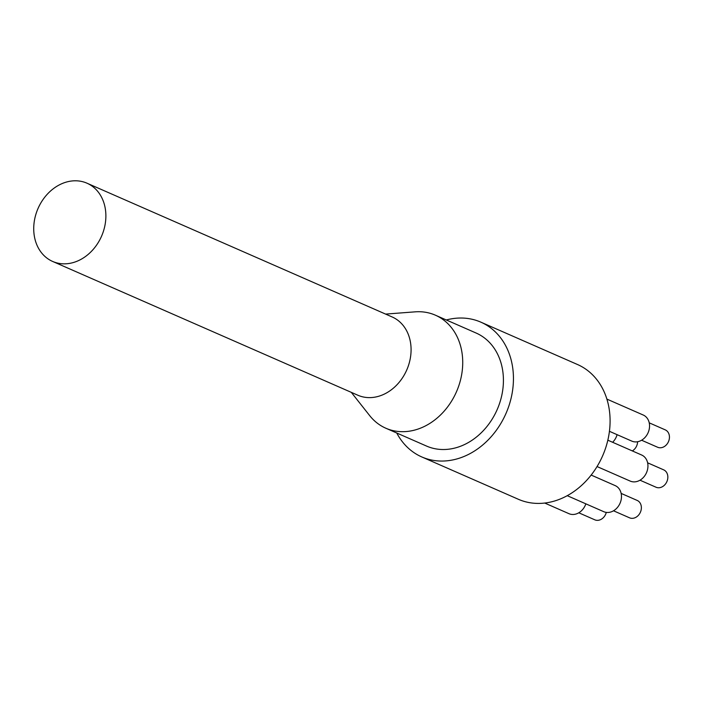 <?xml version="1.0" encoding="UTF-8"?>
<svg xmlns="http://www.w3.org/2000/svg" width="703" height="703" viewBox="0 0 703 703"><rect width="100%" height="100%" fill="white"/><g stroke="black" fill="none" stroke-linecap="round" stroke-linejoin="round"><path stroke-width="1.05" d="M396.764 433.022A73.587 59.685 -66.3 0 0 421.765 456.932L518.41 499.297A73.587 59.685 -66.3 0 0 602.612 455.869A73.587 59.685 -66.3 0 0 577.497 364.514L480.843 322.15A73.587 59.685 -66.3 0 0 446.317 319.97M647.621 462.811L663.641 469.832A9.491 7.698 113.7 0 1 666.883 481.617A9.491 7.698 113.7 0 1 656.022 487.223L639.994 480.202M621.144 493.401L637.164 500.422A9.491 7.698 113.7 0 1 640.407 512.206A9.491 7.698 113.7 0 1 629.545 517.812L613.517 510.791M606.294 512.39A9.491 7.698 113.7 0 1 594.8 519.816L578.78 512.795M637.612 441.739A9.491 7.698 113.7 0 1 632.322 450.922M649.221 422.837L665.24 429.858A9.491 7.698 113.7 0 1 668.483 441.642A9.491 7.698 113.7 0 1 657.621 447.249L641.593 440.227M617.093 434.665A14.245 11.547 113.7 0 1 612.629 442.284M585.845 503.84A14.245 11.547 113.7 0 1 568.991 513.691L544.746 503.058M591.161 475.07L615.16 485.597A14.245 11.547 113.7 0 1 620.028 503.278A14.245 11.547 113.7 0 1 603.728 511.679L567.251 495.685M607.84 440.183L641.637 455.008A14.245 11.547 113.7 0 1 646.505 472.688A14.245 11.547 113.7 0 1 630.204 481.089L597.049 466.555M606.874 399.093L643.236 415.025A14.245 11.547 113.7 0 1 648.104 432.714A14.245 11.547 113.7 0 1 631.804 441.115L609.431 431.308M101.267 236.841A42.725 34.649 113.7 0 1 52.646 261.446A42.725 34.649 113.7 0 1 38.34 207.789A42.725 34.649 113.7 0 1 86.952 183.184A42.725 34.649 113.7 0 1 101.267 236.841M86.952 183.184L392.16 316.965A42.725 34.649 113.7 0 1 406.466 370.622A42.725 34.649 113.7 0 1 357.853 395.227L52.646 261.446M385.604 314.092L415.201 311.842A61.715 50.054 113.7 0 1 435.385 315.181A61.715 50.054 113.7 0 1 456.062 392.687A61.715 50.054 113.7 0 1 385.833 428.224A61.715 50.054 113.7 0 1 369.699 415.64L351.298 392.353M435.385 315.181L476.08 333.02A61.715 50.054 113.7 0 1 496.757 410.526A61.715 50.054 113.7 0 1 426.528 446.062L385.833 428.224M421.765 456.932A73.587 59.685 -66.3 0 0 505.967 413.505A73.587 59.685 -66.3 0 0 480.843 322.15"/></g></svg>
